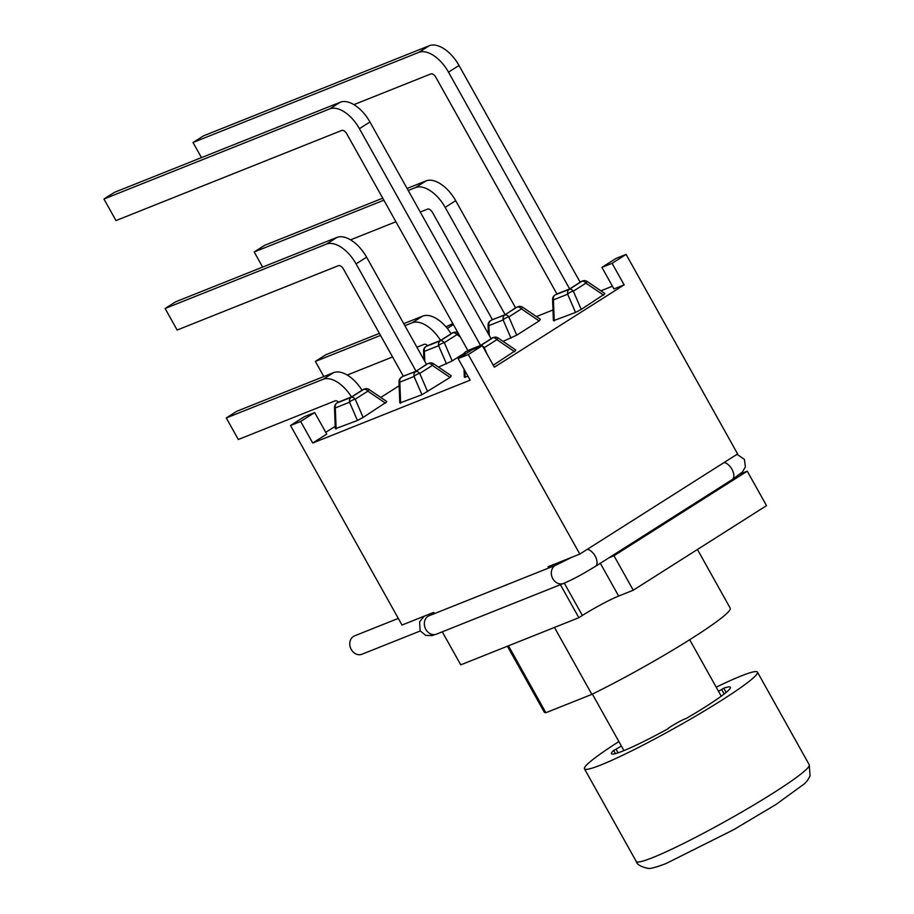 <?xml version="1.0" encoding="UTF-8"?>
<svg xmlns="http://www.w3.org/2000/svg" width="914" height="914" viewBox="0 0 914 914"><rect width="100%" height="100%" fill="white"/><g stroke="black" fill="none" stroke-linecap="round" stroke-linejoin="round"><path stroke-width="1.37" d="M726.139 692.446L723.751 688.185L721.637 689.533A12.385 1.063 150.8 0 1 718.473 691.224M724.151 694.034L721.637 689.533M618.07 752.828L616.047 749.206L613.66 750.405A68.127 5.815 150.8 0 0 611.5 753.719A68.127 5.815 150.8 0 0 668.42 728.549L668.157 728.401A12.385 1.063 150.8 0 1 685.386 718.667L685.649 718.804A68.127 5.815 150.8 0 0 730.435 687.248A68.127 5.815 150.8 0 0 723.751 688.185M615.453 753.616L613.66 750.405M621.337 745.938A12.385 1.063 150.8 0 1 616.047 749.206M716.21 687.179A99.1 8.466 150.8 0 1 757.466 672.144A99.1 8.466 150.8 0 1 699.621 713.765A99.1 8.466 150.8 0 1 600.829 764.995A99.1 8.466 150.8 0 1 584.469 768.834A99.1 8.466 150.8 0 1 618.892 741.574M420.234 630.98L361.955 654.241A9.905 8.26 -111.8 0 1 350.599 648.106A9.905 8.26 -111.8 0 1 354.609 635.836L398.298 618.401M452.83 323.579L445.998 326.846M536.415 316.564L552.993 309.949M600.932 290.812L612.449 286.219M626.101 254.412L615.945 258.468L601.915 267.368L613.957 288.915L624.125 284.86L494.36 367.2L482.318 345.652L468.288 354.552L579.807 554.078L737.621 453.938L626.101 254.412L612.083 263.312L624.125 284.86M548.754 567.994L548.057 566.749L579.807 554.078M442.296 631.825L460.759 664.844L578.859 617.704L560.408 584.674M482.318 345.652L472.161 349.708L458.131 358.608L468.288 354.552M458.131 358.608L470.173 380.155L312.702 443.004L300.66 421.468L314.69 412.557L304.522 416.613L290.503 425.513L300.66 421.468M434.458 613.614L433.762 612.369L402.011 625.039L290.503 425.513M386.462 402.057L363.132 417.435L355.226 399.178L367.851 391.169L369.073 389.501A4.958 4.958 0 0 0 364.446 388.998A4.958 4.136 68.2 0 0 363.875 389.284L351.25 397.304L337.038 402.971A4.958 4.136 68.2 0 0 335.324 407.907L349.548 402.229A4.958 1.839 -23.4 0 1 355.226 399.178A4.958 2.696 -122.4 0 0 351.25 397.304A4.958 4.136 -111.8 0 0 349.548 402.229L357.443 420.474L336.101 428.472M338.443 402.08L337.038 402.971A4.958 2.696 -122.4 0 0 336.786 403.097A4.958 4.958 0 0 0 334.49 407.473A4.958 0.834 -2.2 0 0 335.324 407.907L336.124 428.986M363.132 417.435L357.443 420.474M323.053 379.321L333.576 372.638A29.728 16.212 -122.4 0 1 362.013 390.278A29.728 16.212 -122.4 0 0 362.013 390.278L351.547 396.939L338.5 402.137A4.958 2.696 -122.4 0 0 335.095 400.869L238.326 439.497L226.284 417.949L323.053 379.321A29.728 16.212 57.6 0 1 351.49 396.962M333.576 372.638L236.806 411.266L226.284 417.949M400.629 403.234L399.829 382.155A4.958 4.136 -111.8 0 1 401.543 377.219A4.958 2.696 57.6 0 0 401.303 377.345A4.958 4.958 0 0 0 399.007 381.721A4.958 0.834 -2.2 0 0 399.829 382.155L414.053 376.477A4.958 1.839 -23.4 0 1 419.743 373.426L432.368 365.417L433.579 363.749A4.958 4.958 0 0 0 428.963 363.246A4.958 4.136 -111.8 0 0 428.392 363.532A4.958 2.696 57.6 0 1 432.368 365.417L450.076 377.448L421.96 394.722L400.618 402.72M450.979 376.305L450.076 377.448M416.053 371.187L426.575 364.503L366.605 257.2A29.728 16.212 -122.4 0 0 336.923 237.434L175.637 301.814L165.114 308.486L326.401 244.107A29.728 16.212 57.6 0 1 356.083 263.883L416.053 371.187L403.36 376.248L343.39 268.945A4.958 2.696 -122.4 0 0 338.443 265.654L177.156 330.034L165.114 308.486M483.552 347.857A4.958 1.839 -23.4 0 1 484.249 347.674L496.873 339.665L498.096 337.997A4.958 4.958 0 0 0 493.48 337.495A4.958 4.136 68.2 0 0 492.909 337.792L480.284 345.8L466.06 351.479A4.958 4.136 68.2 0 0 464.232 354.735M468.037 376.328L465.123 376.968M515.496 350.553L493.263 365.223M103.945 199.024L115.987 220.571L341.779 130.439A4.958 2.696 -122.4 0 1 346.726 133.741L467.877 350.508L480.57 345.435L491.092 338.763L369.942 121.996A29.728 16.212 -122.4 0 0 340.259 102.219L114.456 192.351L103.945 199.024L329.737 108.892A29.728 16.212 57.6 0 1 359.431 128.668L480.57 345.435M464.163 353.318L452.202 360.916L444.307 342.659A4.958 2.696 -122.4 0 0 440.331 340.773L426.107 346.452A4.958 2.696 -122.4 0 0 425.867 346.577A4.958 4.958 0 0 0 423.57 350.953A4.958 0.834 -2.2 0 0 424.393 351.376L438.617 345.709A4.958 1.839 -23.4 0 1 444.307 342.659L456.931 334.65L458.097 333.016M452.202 360.916L438.56 367.131M404.879 325.692L412.134 322.791L422.656 316.118A29.728 16.212 -122.4 0 1 451.093 333.759A29.728 16.212 -122.4 0 0 451.093 333.759L440.617 340.419L427.581 345.618A4.958 2.696 -122.4 0 0 424.176 344.338L416.921 347.24M412.134 322.791A29.728 16.212 57.6 0 1 440.571 340.431M323.819 376.545L315.364 361.418L380.532 335.415M392.574 356.963L347.229 375.06M422.656 316.118L403.748 323.67M379.401 333.382L325.887 354.746L315.364 361.418M489.287 335.529L488.91 325.635A4.958 4.136 -111.8 0 1 490.624 320.7A4.958 2.696 57.6 0 0 490.372 320.825A4.958 4.958 0 0 0 488.076 325.201A4.958 0.834 -2.2 0 0 488.91 325.635L503.134 319.957A4.958 1.839 -23.4 0 1 508.812 316.907L521.437 308.898L522.659 307.23A4.958 4.958 0 0 0 518.044 306.727A4.958 4.136 -111.8 0 0 517.473 307.013A4.958 2.696 57.6 0 1 521.437 308.898L539.146 320.928L516.718 335.164L503.077 341.379M540.06 319.786L539.146 320.928M420.269 212.025L427.512 209.135A4.958 2.696 -122.4 0 1 432.471 212.425L492.44 319.729L505.134 314.667L515.656 307.984L455.686 200.68A29.728 16.212 -122.4 0 0 425.993 180.915L407.096 188.455M408.227 190.478L415.47 187.587A29.728 16.212 57.6 0 1 445.164 207.364L505.134 314.667M382.738 198.178L264.717 245.283L254.195 251.967L383.869 200.2M262.638 267.082L254.195 251.967M395.911 221.748L350.565 239.845M604.565 294.034L581.235 309.412L573.329 291.155L585.954 283.146L587.176 281.478A4.958 4.958 0 0 0 582.549 280.975A4.958 4.136 68.2 0 0 581.978 281.261L569.353 289.27L555.141 294.948A4.958 4.136 68.2 0 0 553.427 299.883L567.651 294.205A4.958 1.839 -23.4 0 1 573.329 291.155A4.958 2.696 -122.4 0 0 569.353 289.27A4.958 4.136 -111.8 0 0 567.651 294.205L575.546 312.451L554.204 320.437M554.889 295.073L555.141 294.948A4.958 2.696 -122.4 0 0 554.889 295.073A4.958 4.958 0 0 0 552.593 299.449A4.958 0.834 -2.2 0 0 553.427 299.883L554.227 320.963M581.235 309.412L575.546 312.451M353.912 104.642L430.86 73.92A4.958 2.696 -122.4 0 1 435.807 77.222L556.946 293.977L569.651 288.915L580.173 282.232L459.022 65.477A29.728 16.212 -122.4 0 0 429.329 45.7L203.536 135.832L193.014 142.504L418.818 52.372A29.728 16.212 57.6 0 1 448.5 72.149L569.651 288.915M201.468 157.619L193.014 142.504M609.17 557.654L613.98 555.735L633.253 590.216L618.652 596.042A29.728 2.536 -29.2 0 0 582.367 615.476L578.859 617.704M740.283 473.955L747.252 471.178L613.98 555.735M554.455 627.438L591.861 694.366A106.527 9.094 -29.2 0 0 686.277 641.868A106.527 9.094 -29.2 0 0 730.24 608.187L697.439 549.485M507.419 646.221L544.253 712.12A106.527 9.094 -29.2 0 0 545.864 712.726L591.861 694.366M508.458 645.798L545.864 712.726M747.252 471.178L766.515 505.648L633.253 590.216M325.738 432.345L335.198 426.347M380.761 397.441L399.155 385.765M447.3 328.412L453.378 324.561M314.69 412.557L326.732 434.104L312.702 443.004M601.915 267.368L612.083 263.312M757.466 672.144L809.256 764.789A99.1 8.466 150.8 0 1 751.399 806.411A99.1 8.466 150.8 0 1 652.607 857.64A99.1 8.466 150.8 0 1 636.247 861.479L584.469 768.834M424.21 616.185L419.606 621.817L420.143 630.831L425.73 635.39L431.945 635.618L436.504 634.133A9.905 8.26 -111.8 0 1 425.467 628.706A9.905 8.26 -111.8 0 1 428.015 616.31A9.905 8.26 -111.8 0 1 429.157 615.728L428.243 616.173M587.371 549.268A9.905 5.404 -122.4 0 1 595.722 557.163A9.905 5.404 -122.4 0 1 595.368 566.417L732.137 479.633A9.905 5.404 -122.4 0 0 732.502 470.379A9.905 5.404 -122.4 0 0 724.151 462.484M595.368 566.417L583.178 573.638C581.053 574.906 568.862 581.418 563.504 583.44A9.905 8.26 -111.8 0 1 552.456 578.014A9.905 8.26 -111.8 0 1 555.004 565.617A9.905 8.26 -111.8 0 1 556.158 565.035L571.913 557.22M385.559 403.2L367.851 391.169A4.958 2.696 -122.4 0 0 363.875 389.284L361.887 390.084M427.638 391.683L419.743 373.426A4.958 2.696 -122.4 0 0 415.767 371.552L403.28 376.122M421.96 394.722L414.053 376.477A4.958 4.136 -111.8 0 1 415.767 371.552L426.461 364.309M326.401 244.107L336.923 237.434M356.083 263.883L366.605 257.2M514.582 351.696L496.873 339.665A4.958 2.696 -122.4 0 0 492.909 337.792L490.978 338.557M465.809 351.604L466.06 351.479A4.958 2.696 -122.4 0 0 465.809 351.604A4.958 4.958 0 0 0 463.547 355.169M486.991 354.015L484.249 347.674A4.958 2.696 -122.4 0 0 482.661 346.269M481.827 345.846A4.958 2.696 -122.4 0 0 480.284 345.8A4.958 4.136 -111.8 0 0 479.164 346.909M465.146 377.482L464.883 370.696M329.737 108.892L340.259 102.219M359.431 128.668L369.942 121.996M458.04 332.902A4.958 4.958 0 0 0 453.527 332.479A4.958 4.136 68.2 0 0 452.956 332.765L440.331 340.773A4.958 4.136 -111.8 0 0 438.617 345.709L446.523 363.955M460.29 336.935L456.931 334.65A4.958 2.696 -122.4 0 0 452.956 332.765L450.968 333.564M425.867 346.577L426.107 346.452A4.958 4.136 68.2 0 0 424.393 351.376L424.77 361.281M516.718 335.164L508.812 316.907A4.958 2.696 -122.4 0 0 504.848 315.022L492.36 319.603M511.04 338.203L503.134 319.957A4.958 4.136 -111.8 0 1 504.848 315.022L515.542 307.789M415.47 187.587L425.993 180.915M445.164 207.364L455.686 200.68M603.663 295.176L585.954 283.146A4.958 2.696 -122.4 0 0 581.978 281.261L580.059 282.038M418.818 52.372L429.329 45.7M448.5 72.149L459.022 65.477M618.652 596.042L600.327 563.264M582.367 615.476L564.292 583.121M809.256 764.789L810.055 775.94L807.542 780.407L804.651 783.629L775.917 804.526L733.622 829.729L665.975 863.581C655.635 867.477 649.534 869.043 647.695 868.3C640.783 866.758 636.967 864.484 636.247 861.479M732.137 479.633L742.419 472.024L745.39 466.837L744.396 459.376L737.015 454.315M436.504 634.133L563.504 583.44M429.157 615.728L556.158 565.035M335.289 428.563L334.49 407.473M336.786 403.097L338.42 402.069M386.782 401.532L369.073 389.501M361.853 390.027L364.446 388.998M401.303 377.345L403.268 376.1M399.795 402.811L399.007 381.721M426.438 364.252L428.963 363.246M451.288 375.78L433.579 363.749M464.312 377.059L464.015 369.13M515.804 350.028L498.096 337.997M490.944 338.5L493.48 337.495M423.902 359.716L423.57 350.953M450.933 333.507L453.527 332.479M490.372 320.825L492.349 319.58M488.407 333.964L488.076 325.201M515.507 307.732L518.044 306.727M540.368 319.249L522.659 307.23M553.393 320.54L552.593 299.449M604.885 293.508L587.176 281.478M580.024 281.98L582.549 280.975M721.26 696.205L689.693 639.731M623.942 750.6L592.375 694.114"/></g></svg>
